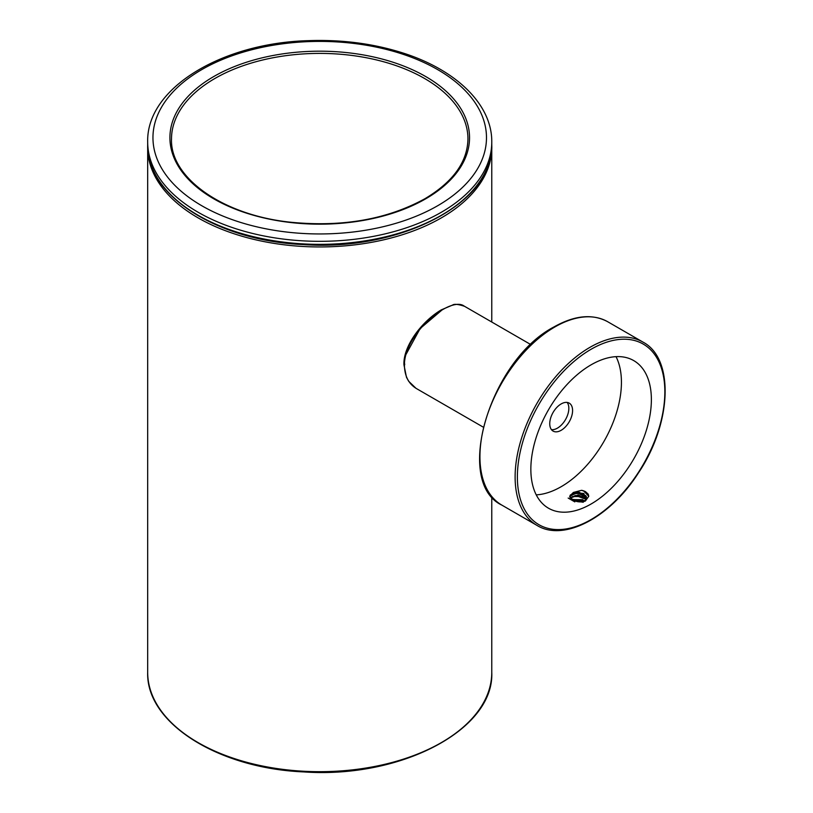 <?xml version="1.0" encoding="UTF-8"?>
<svg xmlns="http://www.w3.org/2000/svg" width="813" height="813" viewBox="0 0 813 813"><rect width="100%" height="100%" fill="white"/><g stroke="black" fill="none" stroke-linecap="round" stroke-linejoin="round"><path stroke-width="1.22" d="M530.848 469.203A85.233 49.207 -60 0 1 568.043 383.431A85.233 49.207 -60 0 1 633.723 360.596A85.233 49.207 -60 0 1 633.723 459.01A85.233 49.207 -60 0 1 548.501 508.216A85.233 49.207 -60 0 1 530.848 469.203M561.163 403.929A16.148 9.319 -60 0 1 569.242 403.136A16.148 9.319 -60 0 1 569.242 421.774A16.148 9.319 -60 0 1 553.094 431.093A16.148 9.319 -60 0 1 550.614 418.156A16.148 9.319 -60 0 1 561.163 403.929M616.03 356.653A85.233 49.207 -60 0 1 603.785 441.723A85.233 49.207 -60 0 1 536.245 494.863M568.165 498.054L574.821 501.895L568.165 498.054M581.58 490.31L585.604 491.733L588.226 494.152L588.764 496.265L585.411 501.011C581.427 502.363 577.515 502.16 573.693 500.401L569.893 497.21L569.761 496.072L573.378 492.444L581.58 490.31A10.589 6.108 180 0 1 583.49 490.808A10.589 6.108 180 0 1 585.685 491.784L585.604 491.733M569.964 496.997L569.923 495.95L578.378 492.332L586.508 497.871L576.783 492.343L569.883 496.387M567.149 402.435A16.148 9.319 -60 0 1 567.383 415.636A16.148 9.319 -60 0 1 557.423 428.136A16.148 9.319 -60 0 1 551.438 429.64M569.791 496.052L578.541 492.322L586.651 497.912M586.224 499.528L577.84 495.32L570.32 498.013L575.441 495.483L586.102 499.294M572.057 499.568L584.964 500.869M585.106 500.96L572.027 499.548M585.157 500.91L571.925 499.487M586.285 499.395L578.45 495.28L570.238 497.902M584.689 501.286L586.63 497.871L578.46 492.282L569.761 496.072M583.267 502.241L575.391 501.093M585.39 500.676L571.641 499.294M586.397 499.152L578.419 494.934L570.096 497.668M584.232 501.428L585.706 500.127L583.886 493.491L573.378 492.444M583.531 490.828L588.754 496.276M572.372 493.491L583.033 493.664M572.413 496.509L582.799 496.611M572.22 499.599L582.87 499.67M579.923 501.54L578.663 501.408M579.832 492.444L578.45 492.312M576.437 492.302L574.435 492.526M585.035 501.021L572.149 499.629M586.234 499.375L578.551 495.564L571.031 497.312M585.685 495.615L577.819 492.515L570.38 494.924M581.854 490.473L583.49 490.808M530.808 344.57L464.152 306.084C450.412 295.678 403.827 333.533 404.417 365.515C404.722 376.246 408.746 383.949 416.51 388.614L483.166 427.089M406.022 354.407L420.118 328.574L441.937 310.038M404.417 365.515L404.752 364.072M591.112 349.255A104.288 60.213 -60 0 1 654.973 440.107A104.288 60.213 -60 0 1 527.251 513.846A104.288 60.213 -60 0 1 591.112 349.255M589.984 347.314A105.873 61.127 -60 0 1 642.92 342.07C674.617 358.553 671.762 423.573 638.347 473.054C610.106 517.535 563.744 542.037 537.047 525.442A105.873 61.127 -60 0 1 520.818 440.605A105.873 61.127 -60 0 1 589.984 347.314M537.047 525.442L501.865 505.127A105.873 61.127 -60 0 1 485.635 420.291A105.873 61.127 -60 0 1 554.801 326.999A105.873 61.127 -60 0 1 607.738 321.755L642.92 342.07M491.774 496.58L491.774 672.351A172.041 99.328 180 0 1 319.733 771.679A172.041 99.328 180 0 1 147.681 672.351L147.681 147.62A172.041 99.328 0 0 0 253.89 239.388A172.041 99.328 0 0 0 441.378 217.854A172.041 99.328 0 0 0 491.774 147.62L491.774 322.039M198.077 212.234A172.041 99.328 0 0 0 385.565 233.768A172.041 99.328 0 0 0 491.774 142.001C492.17 104.399 455.859 69.562 402.181 52.754C372.913 43.526 341.684 39.491 308.503 40.65C221.644 42.947 146.238 88.363 147.681 142.001A172.041 99.328 0 0 0 198.077 212.234M201.817 205.76A166.756 96.269 180 0 1 276.572 44.685A166.756 96.269 180 0 1 480.798 162.6A166.756 96.269 180 0 1 201.817 205.76M491.774 142.001L491.774 145.029A172.041 99.328 180 0 1 385.565 236.796A172.041 99.328 180 0 1 198.077 215.262A172.041 99.328 180 0 1 147.681 145.029L147.681 142.001M425.656 198.839A149.816 86.493 0 0 0 358.503 54.136A149.816 86.493 0 0 0 175.019 160.07A149.816 86.493 0 0 0 425.656 198.839M467.953 138.972A148.22 85.578 0 0 0 319.733 53.404A148.22 85.578 0 0 0 171.502 138.972C170.049 177.823 222.894 215.333 291.003 222.264C342.466 227.254 387.09 219.419 424.864 198.758C453.095 181.899 467.465 161.97 467.953 138.972M586.651 497.871L585.736 500.137M585.716 495.615L586.437 496.814M501.865 505.127C453.38 482.312 490.107 360.027 554.009 326.917C574.649 315.292 592.555 313.574 607.738 321.755M491.774 147.62L491.763 146.32M147.702 146.32L147.681 147.62M491.774 672.351C494.426 729.8 400.626 778.763 303.716 771.913C218.047 768.346 145.923 722.909 147.681 672.351M464.538 306.328C458.319 304.225 454.345 303.788 452.607 305.048L441.286 309.875C421.408 321.572 402.953 346.684 403.959 364.864L406.48 377.303L408.654 381.246L416.043 388.34M491.774 145.029C494.426 202.478 400.626 251.441 303.716 244.601C218.047 241.024 145.923 195.587 147.681 145.029"/></g></svg>
